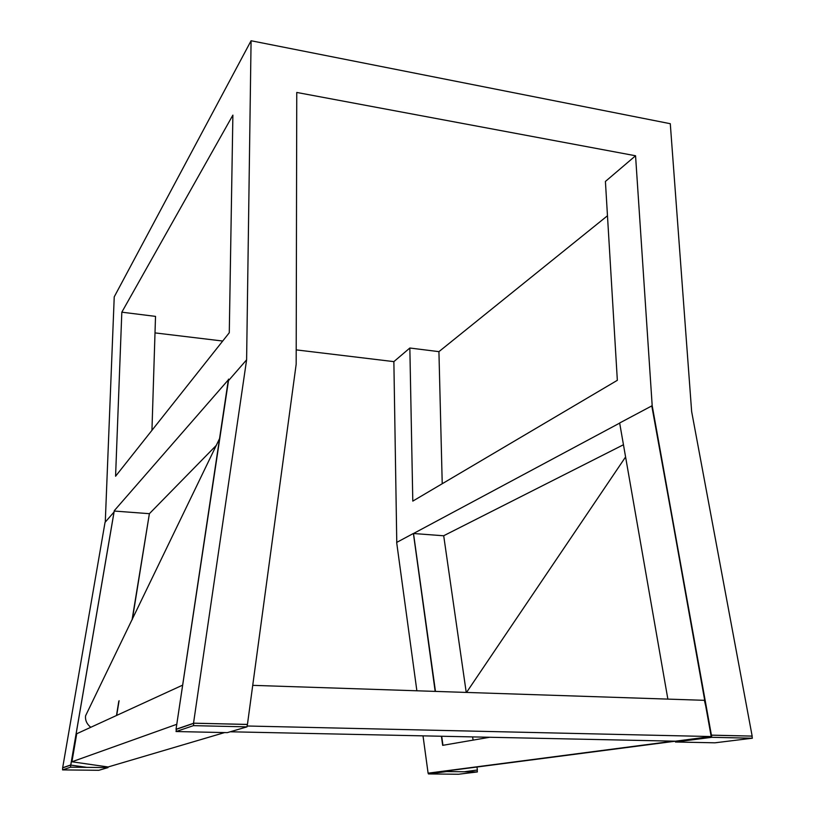 <?xml version="1.0" encoding="UTF-8"?>
<svg xmlns="http://www.w3.org/2000/svg" width="815" height="815" viewBox="0 0 815 815"><rect width="100%" height="100%" fill="white"/><g stroke="black" fill="none" stroke-linecap="round" stroke-linejoin="round"><path stroke-width="1.22" d="M219.52 438.674L85.575 715.804C85.086 720.246 86.818 724.077 90.771 727.296M675.441 742.007L714.959 742.811L752.357 738.217L711.79 737.31L675.441 742.007L675.299 741.212L446.538 770.98L446.62 771.571L428.405 773.924L458.509 774.25L477.366 771.937L477.091 770.063M752.357 738.217L751.98 736.2M193.522 723.221L246.609 359.833L228.169 381.012L176.04 729.252L193.888 723.18L247.444 724.423L296.171 364.224L296.762 92.452L635.557 155.767L652.194 405.687L711.414 735.181L751.97 736.118M711.414 735.181L711.79 737.31M115.577 476.235L121.822 312.186L232.886 115.119L229.28 332.744L115.577 476.235M228.322 379.872L114.263 510.699L70.762 764.979L114.019 512.105M228.485 380.646L176.132 728.6M105.278 522.079L114.232 296.854L251.081 40.75L246.609 359.833M216.301 445.367L149.389 513.684L114.294 511.046M176.774 724.301L71.934 761.781L76.732 733.745L182.631 685.14M224.614 732.573L108.089 766.976L71.934 761.781M113.978 512.095L105.043 522.354L62.663 767.761L62.572 769.9L70.579 767.19L70.762 764.979M70.579 767.19L86.798 767.384L70.936 765.112M442.871 745.318L441.618 736.251M435.373 691.405L413.419 533.55L435.169 691.395M441.404 736.24L442.677 745.348L489.723 737.259M476.958 767.027L477.386 770.022L464.112 771.785L477.366 771.937M652.194 405.687L619.655 422.985L667.862 699.107M652.02 405.778L711.189 736.546L675.472 741.192L230.227 731.778M193.888 723.221L247.342 724.454L247.016 726.858L227.304 732.634L176.05 731.534L176.386 729.303L193.878 723.282M176.05 731.534L193.45 725.645L193.787 723.312M62.898 767.791L70.783 765.071L114.304 510.648M428.293 773.14L428.405 773.924M413.225 533.56L396.661 542.433L416.873 690.794M423.016 735.853L428.099 773.17L673.465 741.151M62.572 769.9L98.829 770.297L107.988 767.608L108.089 766.976M651.766 405.778L706.055 705.474M283.498 457.898L251.947 691.11M705.607 705.545L704.394 700.319L252.945 685.354M711.189 736.546L247.128 726.002M442.229 483.723L438.928 351.642L409.843 348.015L412.798 501.113L617.342 380.31L605.413 181.45L635.557 155.767M132.376 619.247L149.379 513.745M119.092 700.706L116.698 715.397M121.822 312.186L155.522 316.383L151.947 430.33M752.174 736.179L691.65 411.585L670.287 123.707L251.081 40.75M296.202 349.88L393.869 361.626L409.843 348.015M607.47 215.771L438.928 351.642M155.003 332.897L222.699 341.037M393.869 361.626L396.773 542.372M619.675 423.097L413.419 533.55M623.455 444.746L443.625 535.771L413.511 533.509L435.465 691.405M247.016 726.858L193.45 725.645M458.611 736.607L452.926 736.485M711.597 735.15L752.153 736.088M62.663 767.761L70.711 764.969M228.241 380.921L228.506 379.138M442.963 745.297L441.71 736.251M443.696 535.73L466.231 692.424M472.619 736.903L473.087 740.122M464.204 771.774L446.62 771.571M149.389 513.684L132.071 619.858M118.796 701.287L116.484 715.499M107.988 767.608L86.838 767.363L70.783 765.071M466.537 692.434L625.584 456.95"/></g></svg>
